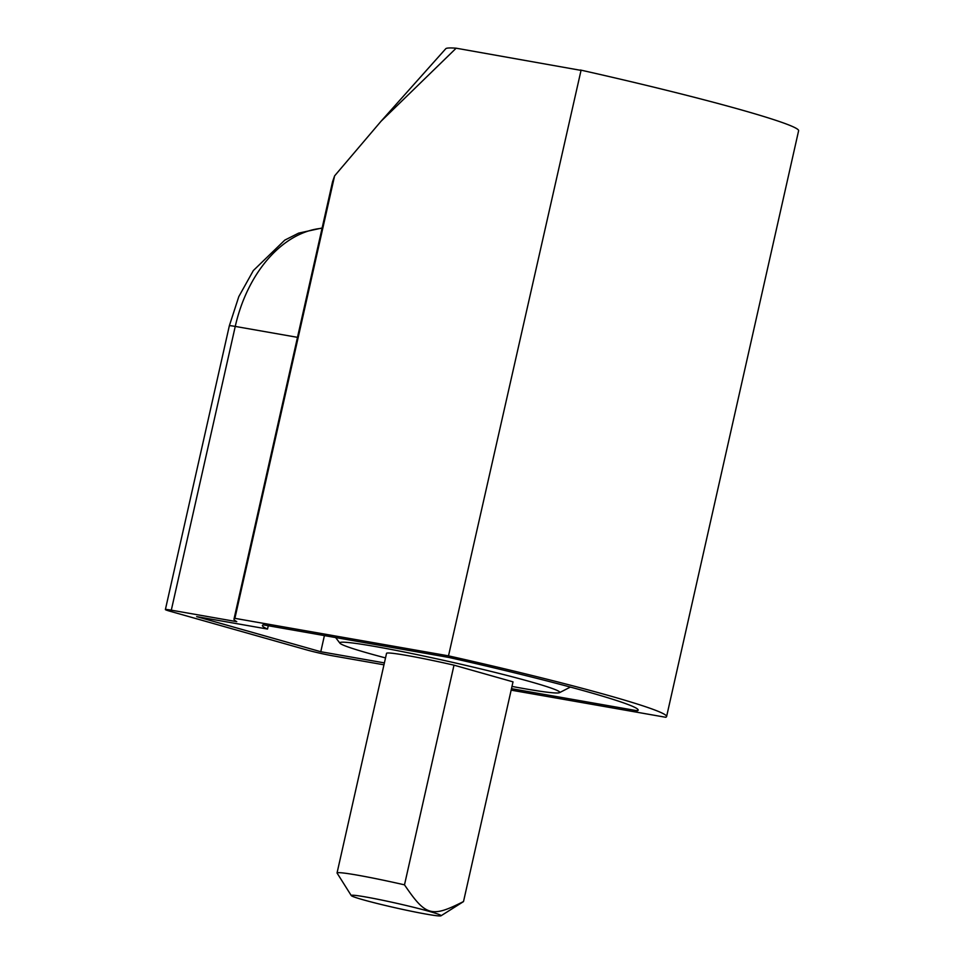 <?xml version="1.0" encoding="UTF-8"?>
<svg xmlns="http://www.w3.org/2000/svg" width="964" height="964" viewBox="0 0 964 964"><rect width="100%" height="100%" fill="white"/><g stroke="black" fill="none" stroke-linecap="round" stroke-linejoin="round"><path stroke-width="1.45" d="M637.758 709.251L637.409 710.781L511.486 688.67M637.409 710.781A192.595 9.797 -167.3 0 0 638.18 710.155A192.595 9.797 -167.3 0 0 448.742 657.424L263.184 624.841A192.595 9.797 -167.3 0 0 262.413 625.467A192.595 9.797 -167.3 0 0 267.522 629.058L268.269 625.732M384.395 662.895L320.783 651.724L324.41 635.589M320.783 651.724L196.668 616.623L267.522 629.058M511.149 690.14L665.702 717.276A221.72 11.279 -167.3 0 0 666.594 716.553A221.72 11.279 -167.3 0 0 448.501 655.857L234.891 618.346A221.72 11.279 12.7 0 0 233.999 619.069A221.72 11.279 12.7 0 0 236.758 621.659L171.303 610.176A18.786 0.952 -167.3 0 0 165.386 609.549A18.786 0.952 -167.3 0 0 170.218 611.309L306.745 649.929A18.786 0.952 12.7 0 0 332.652 655.809L383.961 664.811M233.999 619.069L332.556 181.726L334.604 175.87L234.891 618.346M448.501 655.857L581.087 70.167A221.72 11.279 12.7 0 1 798.614 130.743L666.594 716.553M580.473 70.288L456.165 48.2L381.021 121.283L334.604 175.87M456.165 48.2A185.751 9.447 -167.3 0 0 445.754 48.73L381.021 121.283M581.087 70.167A185.751 9.447 -167.3 0 0 580.304 69.998M385.516 657.918A112.74 5.736 12.7 0 1 339.931 643.193A112.74 5.736 12.7 0 1 375.321 646.531A112.74 5.736 12.7 0 1 497.593 673.041A112.74 5.736 12.7 0 1 559.482 692.67A112.74 5.736 12.7 0 1 524.247 688.645A112.74 5.736 12.7 0 1 511.992 686.416M513.017 681.861L454.008 665.16A64.829 3.302 -167.3 0 0 406.965 655.484A64.829 3.302 -167.3 0 0 386.552 653.315L337.038 872.998A64.829 3.302 12.7 0 1 357.451 875.155A64.829 3.302 12.7 0 1 404.494 884.844C425.799 916.186 431.486 917.8 463.515 901.533L513.017 681.861M454.008 665.16L404.494 884.844M463.515 901.533A64.829 3.302 12.7 0 1 463.395 901.665L440.982 915.8A46.031 2.338 12.7 0 1 426.558 914.173A46.031 2.338 12.7 0 1 378.912 903.919A46.031 2.338 12.7 0 1 351.27 895.58A46.031 2.338 12.7 0 1 365.742 896.978A46.031 2.338 12.7 0 1 415.472 907.751A46.031 2.338 12.7 0 1 440.982 915.8M351.27 895.58L337.038 872.998M165.386 609.549L229.336 325.796A18.786 0.952 12.7 0 1 235.252 326.422L171.303 610.176M297.49 337.34L235.252 326.422A122.139 83.603 100 0 1 322.06 228.287M229.336 325.796L238.819 296.575L253.339 270.559L284.79 240.12L298.659 233.119L322.133 227.998M339.931 643.193L335.629 637.566M559.482 692.67L570.363 687.079"/></g></svg>
